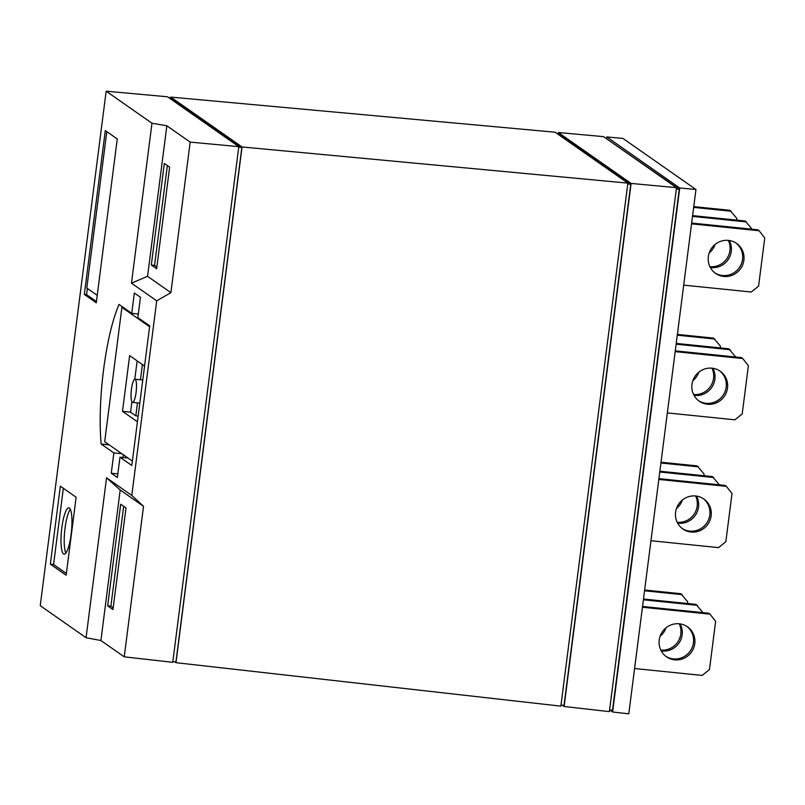 <?xml version="1.0" encoding="UTF-8"?>
<svg xmlns="http://www.w3.org/2000/svg" width="805" height="805" viewBox="0 0 805 805"><rect width="100%" height="100%" fill="white"/><g stroke="black" fill="none" stroke-linecap="round" stroke-linejoin="round"><path stroke-width="1.21" d="M131.436 389.167A11.642 2.496 -84.2 0 0 132.573 402.369A11.642 2.496 -84.2 0 0 136.085 392.417A11.642 2.496 -84.2 0 0 134.938 379.215A11.642 2.496 -84.2 0 0 131.436 389.167M715.142 244.408A18.294 17.74 -55 0 1 709.195 252.901M736.645 220.117L736.867 218.447L729.914 210.306L693.759 206.613M698.77 372.212A18.294 17.74 -55 0 1 692.823 380.705M720.274 347.921L720.495 346.251L713.542 338.11L677.387 334.417M682.399 500.016A18.294 17.74 -55 0 1 676.452 508.498M703.902 475.715L704.123 474.054L697.17 465.904L661.016 462.211M666.027 627.809A18.294 17.74 -55 0 1 660.08 636.302M687.53 603.519L687.752 601.848L680.799 593.708L644.644 590.015M729.25 240.494A18.294 17.74 -55 0 1 731.272 251.402A18.294 17.74 -55 0 1 710.362 267.502M709.94 266.686A18.294 17.74 125 0 0 729.944 250.476A18.294 17.74 125 0 0 728.344 240.383M752.122 229.234L745.178 220.993L692.612 215.619M712.878 368.288A18.294 17.74 -55 0 1 714.9 379.205A18.294 17.74 -55 0 1 693.99 395.305M693.568 394.49A18.294 17.74 125 0 0 713.572 378.27A18.294 17.74 125 0 0 711.972 368.177M735.75 357.038L728.807 348.786L676.24 343.413M696.506 496.091A18.294 17.74 -55 0 1 698.529 506.999A18.294 17.74 -55 0 1 677.619 523.099M677.196 522.284A18.294 17.74 125 0 0 697.2 506.073A18.294 17.74 125 0 0 695.601 495.981M719.378 484.831L712.435 476.59L659.869 471.217M680.134 623.895A18.294 17.74 -55 0 1 682.157 634.803A18.294 17.74 -55 0 1 661.247 650.903M660.825 650.088A18.294 17.74 125 0 0 680.829 633.877A18.294 17.74 125 0 0 679.229 623.784M703.007 612.635L696.063 604.394L643.497 599.021M743.89 260.226A18.294 17.74 -55 0 1 715.625 273.398A18.294 17.74 -55 0 1 708.34 256.594A18.294 17.74 -55 0 1 736.595 243.422A18.294 17.74 -55 0 1 743.89 260.226M714.971 272.915A18.294 17.74 125 0 0 742.562 259.301A18.294 17.74 125 0 0 735.921 242.969M683.707 285.121L751.276 292.024L758.582 286.127L764.75 237.958L759.125 230.743L757.797 229.817L691.656 223.055M727.519 388.03A18.294 17.74 -55 0 1 699.253 401.202A18.294 17.74 -55 0 1 691.968 384.398A18.294 17.74 -55 0 1 720.223 371.216A18.294 17.74 -55 0 1 727.519 388.03M698.599 400.719A18.294 17.74 125 0 0 726.191 387.094A18.294 17.74 125 0 0 719.549 370.773M667.335 412.915L734.905 419.818L742.21 413.931L748.378 365.752L742.753 358.547L741.425 357.611L675.284 350.859M711.147 515.824A18.294 17.74 -55 0 1 682.882 528.996A18.294 17.74 -55 0 1 675.596 512.191A18.294 17.74 -55 0 1 703.852 499.02A18.294 17.74 -55 0 1 711.147 515.824M682.227 528.523A18.294 17.74 125 0 0 709.819 514.898A18.294 17.74 125 0 0 703.178 498.567M650.963 540.719L718.533 547.621L725.838 541.725L732.007 493.556L726.382 486.341L725.053 485.415L658.913 478.653M694.775 643.628A18.294 17.74 -55 0 1 666.51 656.8A18.294 17.74 -55 0 1 659.225 639.995A18.294 17.74 -55 0 1 687.48 626.823A18.294 17.74 -55 0 1 694.775 643.628M665.856 656.317A18.294 17.74 125 0 0 693.447 642.702A18.294 17.74 125 0 0 686.806 626.371M634.592 668.522L702.161 675.425L709.467 669.529L715.635 621.359L710.01 614.145L708.682 613.219L642.541 606.457M731.242 211.232L693.658 207.398M714.87 339.036L677.287 335.192M698.499 466.84L660.915 462.996M682.127 594.633L644.543 590.8M746.507 221.918L692.511 216.404M730.135 349.722L676.14 344.198M713.763 477.516L659.768 472.002M697.392 605.32L643.396 599.806M759.125 230.743L691.555 223.84M742.753 358.547L675.184 351.634M726.382 486.341L658.812 479.438M710.01 614.145L642.44 607.242M612.615 711.992L628.786 713.814L695.953 189.507L622.919 138.42L606.769 136.941L679.742 187.988L612.615 711.992L609.798 710.02M606.557 138.601L606.769 136.941M695.953 189.507L679.742 187.988M606.296 138.571L679.249 189.256L612.504 710.292L609.586 709.99M679.249 189.256L676.341 188.964M564.104 706.508L609.385 711.62L676.502 187.686L603.539 136.649L558.318 132.513L631.11 183.429L564.104 706.508L562.152 705.15M676.502 187.686L631.11 183.429M558.177 133.66L558.318 132.513M556.98 133.539L558.398 133.68L630.768 184.305L564.023 705.341L561.005 705.029M630.768 184.305L627.759 184.003M142.394 364.554L140.442 379.769M137.484 402.872L135.824 415.833L130.581 412.16L131.909 401.806M138.158 416.064L135.824 415.833M134.797 379.215L137.152 360.882M175.983 662.686L560.864 706.146L627.87 183.127L555.088 132.211L170.751 97.093L242.053 146.963L175.983 662.686L174.806 661.861M130.581 412.16L122.501 411.335L129.635 355.629L144.558 366.064M137.424 421.77L122.501 411.335M170.66 97.787L170.751 97.093M627.87 183.127L242.053 146.963M149.599 326.739L121.897 307.359L123.447 307.52M132.382 461.094L104.68 441.714L121.897 307.359M123.678 506.345L110.899 606.155L113.203 607.775M168.648 97.576L170.801 97.797L241.842 147.496L175.943 661.972L172.834 661.66M167.339 165.548L154.55 265.358L156.854 266.968M107.659 605.833L120.68 504.242L125.993 507.955L112.972 609.546L107.659 605.833L110.899 606.155M241.842 147.496L238.743 147.174M151.32 265.026L164.331 163.445L169.644 167.158L156.633 268.739L151.32 265.026L154.55 265.358M123.437 454.835L123.095 457.522M106.813 131.638L86.779 288.049L97.224 295.355M96.429 301.553L86.578 294.67L84.324 294.439L105.304 130.591L117.258 138.953L96.268 302.801L84.324 294.439M87.373 288.472L86.578 294.67M124.232 656.84L100.907 640.518L120.187 489.973L143.521 506.295L124.232 656.84L172.753 662.314L238.803 146.661L167.52 96.791L106.159 91.186L151.974 123.235L166.846 125.781L190.171 142.103L170.891 292.638L147.556 276.316L166.846 125.781M138.319 314L131.748 313.326L134.344 293.01L140.452 297.287L137.856 317.603L149.71 325.894L131.819 465.491L119.975 457.2L117.369 477.516L111.261 473.239L113.867 452.923L101.168 444.048L109.178 444.863M101.168 444.048A93.128 19.954 95.8 0 1 103.583 369.686A93.128 19.954 95.8 0 1 119.049 304.451L131.748 313.326M127.985 458.015L119.975 457.2M113.867 452.923L121.877 453.748M117.832 473.914L111.261 473.239M170.891 292.638L156.713 300.829L131.477 283.169L151.974 123.235M147.556 276.316L131.477 283.169M156.713 300.829L131.789 495.437L143.521 506.295M238.803 146.661L190.171 142.103M120.187 489.973L106.552 477.788L131.789 495.437M100.907 640.518L86.065 637.721L106.552 477.788M86.065 637.721L40.25 605.682L106.159 91.186M50.343 564.174L60.335 486.18L76.133 497.238L66.151 575.223L50.343 564.174L53.573 564.506L63.343 488.283M66.372 573.452L53.573 564.506M71.122 534.289A23.285 4.991 95.8 0 1 64.108 554.192A23.285 4.991 95.8 0 1 61.824 527.778A23.285 4.991 95.8 0 1 68.838 507.875A23.285 4.991 95.8 0 1 71.122 534.289M65.849 553.095A23.285 4.991 95.8 0 1 65.054 528.11A23.285 4.991 95.8 0 1 70.327 509.303M139.818 403.114L132.573 402.369M142.777 380.01L134.938 379.215"/></g></svg>
